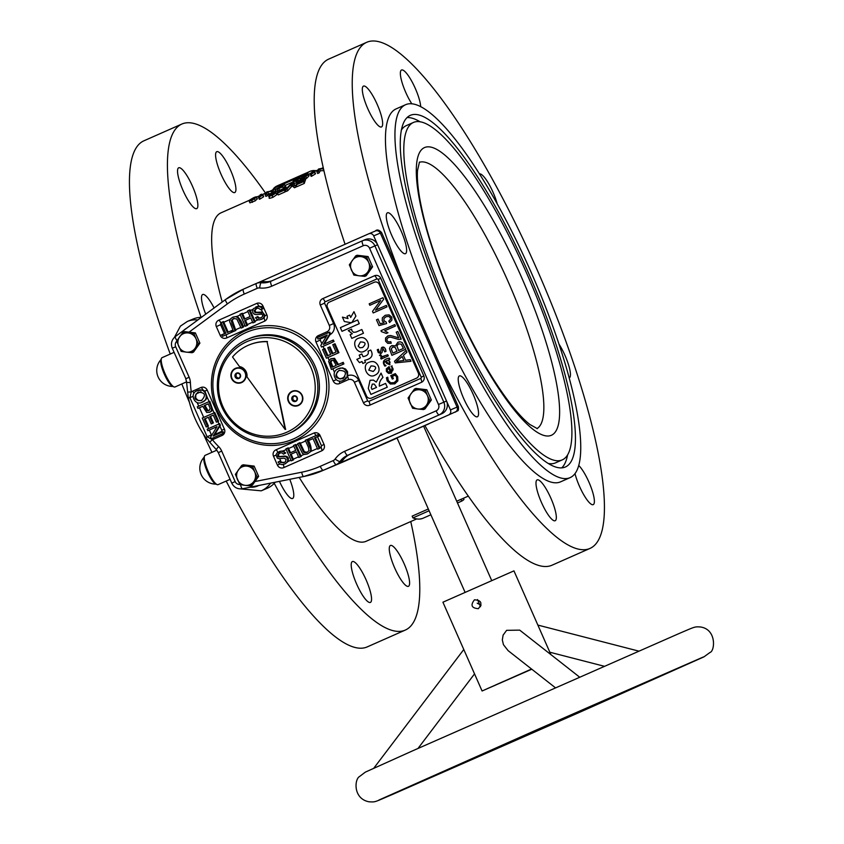 <?xml version="1.0" encoding="UTF-8"?>
<svg xmlns="http://www.w3.org/2000/svg" width="844" height="844" viewBox="0 0 844 844"><rect width="100%" height="100%" fill="white"/><g stroke="black" fill="none" stroke-linecap="round" stroke-linejoin="round"><path stroke-width="1.27" d="M289.756 479.308A22.324 5.17 -113.8 0 1 292.636 498.456A22.324 5.17 -113.8 0 1 292.615 498.456A22.324 5.17 -113.8 0 1 279.438 481.365M477.398 416.767A22.324 5.17 -113.8 0 1 463.641 398.4A22.324 5.17 -113.8 0 1 459.368 375.928A22.324 5.17 -113.8 0 1 473.125 394.253A22.324 5.17 -113.8 0 1 477.419 416.757A22.324 5.17 -113.8 0 1 477.398 416.767M370.389 602.416A22.324 5.17 -113.8 0 1 356.632 584.048A22.324 5.17 -113.8 0 1 352.359 561.576A22.324 5.17 -113.8 0 1 366.117 579.902A22.324 5.17 -113.8 0 1 370.411 602.405A22.324 5.17 -113.8 0 1 370.389 602.416M555.173 520.727A22.324 5.17 -113.8 0 1 541.415 502.359A22.324 5.17 -113.8 0 1 537.143 479.888A22.324 5.17 -113.8 0 1 550.889 498.213A22.324 5.17 -113.8 0 1 555.194 520.716A22.324 5.17 -113.8 0 1 555.173 520.727M408.443 586.316A22.324 5.17 -113.8 0 1 394.686 567.949A22.324 5.17 -113.8 0 1 390.403 545.488A22.324 5.17 -113.8 0 1 404.16 563.803A22.324 5.17 -113.8 0 1 408.454 586.316A22.324 5.17 -113.8 0 1 408.443 586.316M578.836 465.561A22.324 5.17 -113.8 0 1 591.148 487.558A22.324 5.17 -113.8 0 1 593.237 504.628A22.324 5.17 -113.8 0 1 584.016 495.206A22.324 5.17 -113.8 0 1 575.028 473.695M559.108 344.32A22.324 5.17 -113.8 0 1 568.656 365.188A22.324 5.17 -113.8 0 1 569.289 377.901M479.381 173.938A22.324 5.17 -113.8 0 1 488.37 183.148A22.324 5.17 -113.8 0 1 497.295 204.111M234.769 192.548A22.324 5.17 -113.8 0 1 221.012 174.18A22.324 5.17 -113.8 0 1 216.729 151.709A22.324 5.17 -113.8 0 1 230.486 170.034A22.324 5.17 -113.8 0 1 234.78 192.537A22.324 5.17 -113.8 0 1 234.769 192.548M411.851 103.875A22.324 5.17 -113.8 0 1 402.177 82.87A22.324 5.17 -113.8 0 1 401.512 70.02A22.324 5.17 -113.8 0 1 412.663 82.934A22.324 5.17 -113.8 0 1 420.713 106.808M205.725 314.147A22.324 5.17 -113.8 0 1 202.644 294.514A22.324 5.17 -113.8 0 1 214.091 307.976M405.458 253.664A22.324 5.17 -113.8 0 1 391.7 235.297A22.324 5.17 -113.8 0 1 387.428 212.825A22.324 5.17 -113.8 0 1 401.185 231.15A22.324 5.17 -113.8 0 1 405.479 253.654A22.324 5.17 -113.8 0 1 405.458 253.664M196.715 208.637A22.324 5.17 -113.8 0 1 182.958 190.269A22.324 5.17 -113.8 0 1 178.685 167.798A22.324 5.17 -113.8 0 1 192.432 186.123A22.324 5.17 -113.8 0 1 196.736 208.626A22.324 5.17 -113.8 0 1 196.715 208.637M381.499 126.948A22.324 5.17 -113.8 0 1 367.741 108.581A22.324 5.17 -113.8 0 1 363.458 86.109A22.324 5.17 -113.8 0 1 377.215 104.434A22.324 5.17 -113.8 0 1 381.509 126.938A22.324 5.17 -113.8 0 1 381.499 126.948M448.491 307.817A184.393 42.727 66.2 0 0 562.41 459.822A184.393 42.727 66.2 0 0 526.93 273.889A184.393 42.727 66.2 0 0 413.296 122.517A184.393 42.727 66.2 0 0 448.491 307.817M548.547 463.514A184.393 42.727 66.2 0 0 555.5 462.871L562.41 459.822M413.296 122.517L406.386 125.577A184.393 42.727 66.2 0 0 401.227 130.282M446.835 308.514A192.158 44.532 66.2 0 0 565.543 466.922A192.158 44.532 66.2 0 0 528.576 273.161A192.158 44.532 66.2 0 0 410.152 115.417A192.158 44.532 66.2 0 0 446.835 308.514M561.809 467.808A192.158 44.532 66.2 0 0 567.558 455.106M420.238 121.884A192.158 44.532 66.2 0 0 406.977 117.58M444.345 309.569A203.805 47.222 66.2 0 0 570.259 477.567A203.805 47.222 66.2 0 0 531.045 272.074A203.805 47.222 66.2 0 0 405.447 104.772A203.805 47.222 66.2 0 0 444.345 309.569M405.447 104.772L395.941 108.971A203.805 47.222 66.2 0 0 434.85 313.768A203.805 47.222 66.2 0 0 560.754 481.766L570.259 477.567M438.901 362.487A276.589 64.091 66.2 0 0 590.188 548.336A276.589 64.091 66.2 0 0 536.974 269.458A276.589 64.091 66.2 0 0 366.518 42.39A276.589 64.091 66.2 0 0 401.406 277.476M424.986 425.703A276.589 64.091 66.2 0 0 552.198 565.132L590.188 548.336M366.518 42.39L328.527 59.196A276.589 64.091 66.2 0 0 345.069 244.275M274.237 483.338A276.589 64.091 66.2 0 0 405.405 630.025A276.589 64.091 66.2 0 0 410.754 521.55M265.565 193.139A276.589 64.091 66.2 0 0 181.734 124.089A276.589 64.091 66.2 0 0 201.094 317.365M203.246 433.753A276.589 64.091 66.2 0 0 211.95 452.331M226.192 481.059A276.589 64.091 66.2 0 0 367.414 646.821L405.405 630.025M181.734 124.089L143.744 140.885A276.589 64.091 66.2 0 0 170.245 354.047M181.819 383.957A276.589 64.091 66.2 0 0 189.478 402.493M299.198 477.43A179.54 41.599 66.2 0 0 366.169 541.268L416.704 518.923M429.1 510.757L412.927 517.91L412.146 516.138L428.319 508.985M249.676 200.155L220.97 212.846A179.54 41.599 66.2 0 0 222.194 302.004M304.811 177.915L305.591 179.698A179.54 41.599 66.2 0 0 304.294 183.422L303.502 181.639L296.202 184.878A179.54 41.599 -113.8 0 1 296.328 184.403L302.184 181.819A179.54 41.599 -113.8 0 1 302.553 180.616L297.109 183.032A179.54 41.599 -113.8 0 1 297.257 182.599L302.711 180.194A179.54 41.599 -113.8 0 1 303.186 178.96L297.077 181.66A179.54 41.599 -113.8 0 1 297.236 181.27L304.811 177.915A179.54 41.599 66.2 0 0 303.502 181.639M296.202 184.878L296.982 186.651L304.294 183.422M279.195 191.978L278.794 191.082A179.54 41.599 -113.8 0 1 278.942 190.66L283.595 188.602A179.54 41.599 -113.8 0 1 284.228 187.02L285.683 186.376L286.464 188.149A179.54 41.599 66.2 0 0 286.253 188.655M285.62 190.364A179.54 41.599 66.2 0 0 285.156 191.873L284.375 190.1L277.465 193.149A179.54 41.599 -113.8 0 1 277.602 192.685L283.046 190.28A179.54 41.599 -113.8 0 1 283.447 189.024L278.794 191.082M277.465 193.149L278.256 194.932L285.156 191.873M283.985 187.579A179.54 41.599 66.2 0 0 283.394 188.666L279.586 190.343L278.794 188.571L275.366 189.425L282.128 185.828A179.54 41.599 -113.8 0 1 282.888 184.783L284.344 184.14L285.124 185.923A179.54 41.599 66.2 0 0 284.375 186.957M279.586 190.343L276.157 191.208M262.885 194.774L263.666 196.557A179.54 41.599 66.2 0 0 263.465 196.895L260.205 198.91L259.414 197.137L258.559 197.517A179.54 41.599 -113.8 0 1 260.3 194.774L261.629 194.183A179.54 41.599 66.2 0 0 260.247 196.262L262.885 194.774A179.54 41.599 66.2 0 0 262.684 195.122L259.414 197.137M258.559 197.517L259.34 199.29L260.205 198.91M300.432 179.287L300.707 179.899M297.415 182.431L296.539 182.853C293.659 183.686 292.826 183.686 294.06 182.832M314.696 171.87L315.477 173.653A179.54 41.599 66.2 0 0 315.276 173.991L312.006 176.006L311.225 174.233L310.37 174.613A179.54 41.599 -113.8 0 1 312.111 171.87L313.44 171.279A179.54 41.599 66.2 0 0 312.058 173.358L314.696 171.87A179.54 41.599 66.2 0 0 314.495 172.218L311.225 174.233M310.37 174.613L311.151 176.385L312.006 176.006M308.556 174.508A179.54 41.599 -113.8 0 1 310.771 173.147L311.373 172.883M284.956 185.522L293.227 181.871M300.548 178.633L304.99 176.66A186.165 77.237 -113.9 0 1 305.95 175.668L301.508 177.135L305.591 174.729L308.292 174.001L302.817 176.681M323.853 170.667L320.393 170.752A179.54 41.599 66.2 0 0 319.127 172.862L318.336 171.089L316.88 171.733A179.54 41.599 -113.8 0 1 318.621 168.99L323.273 168.093M316.88 171.733L317.661 173.505L319.127 172.862M302.943 176.734L307.786 174.602L308.577 176.385A186.408 77.912 66.1 0 0 306.657 178.348L305.876 176.565L300.96 178.738A179.54 41.599 -113.8 0 1 301.16 178.348M305.275 178.96L306.657 178.348M309.009 175.647L308.44 176.069M257.177 199.089L256.397 197.317L251.723 200.534L249.149 201.094L253.168 199.553L254.972 198.055L249.729 199.996L253.633 197.696C256.186 196.62 257.103 196.494 256.397 197.317L257.336 198.635L255.342 200.798L249.929 202.866L249.202 201.22M249.149 201.094L249.929 202.866M269.996 193.571L268.582 193.656A179.54 41.599 66.2 0 0 267.316 195.766L266.535 193.993L265.069 194.637A179.54 41.599 -113.8 0 1 266.81 191.894L271.99 190.997A179.54 41.599 -113.8 0 1 273.319 189.014L274.785 188.37A179.54 41.599 66.2 0 0 273.045 191.113L267.801 191.873A179.54 41.599 66.2 0 0 266.535 193.993M265.069 194.637L265.849 196.409L267.316 195.766M274.785 188.37L275.566 190.143A179.54 41.599 66.2 0 0 274.796 191.208M276.431 193.571L277.486 193.107M275.798 192.559L275.492 191.862L273.023 192.253L270.407 193.909L276.041 192.696L276.832 194.647L272.918 197.338C269.742 198.424 268.571 198.593 269.426 197.855L268.635 196.082L270.122 195.544M295.263 185.29L296.044 187.062L294.461 187.769L292.203 185.954L287.688 190.765L286.897 188.982L285.314 189.689L290.8 184.108L292.383 183.412L295.263 185.29L293.68 185.986L291.423 184.171L286.897 188.982M285.314 189.689L286.105 191.461L287.688 190.765M297.447 182.515L297.077 181.66M297.489 183.897L297.109 183.032M292.541 186.26L291.76 184.488M294.461 187.769L293.68 185.986M292.203 185.954L291.423 184.171M291.412 186.767L290.631 184.994M285.683 186.376A179.54 41.599 66.2 0 0 284.375 190.1M270.185 195.618L274.574 193.55L268.941 194.584L273.129 191.894L275.471 191.725M276.832 194.647L276.051 192.875L272.127 195.565L268.635 196.082M270.481 194.067L271.335 193.909M277.739 192.748L276.959 190.976L277.602 192.685M269.721 196.536L268.941 194.584M272.918 197.338L272.127 195.565M273.424 193.17L273.023 192.253M270.84 195.618L270.418 194.669M284.344 184.14A179.54 41.599 66.2 0 0 282.603 186.883L278.794 188.571M276.125 191.388L275.366 189.425M281.326 187.178A179.54 41.599 -113.8 0 1 281.928 186.144L276.832 188.771L281.326 187.178M276.916 188.95L277.676 188.771M278.066 190.997L277.275 189.214M283.394 188.666L282.603 186.883M279.712 187.895L279.427 187.241M273.34 191.799L273.045 191.113M268.582 193.656L267.801 191.873M271.81 192.516L271.494 191.799M262.083 195.207L261.629 194.183M263.465 196.895L262.684 195.122M249.929 200.724L249.729 199.996M255.31 197.538L251.069 199.406L255.331 197.422M252.504 202.317L251.723 200.534M255.342 200.798L254.561 199.015M253.801 198.562L253.527 197.929M299.652 177.504L299.915 178.126L295.759 181.07C293.311 181.987 292.488 181.977 293.279 181.059L299.652 177.504L300.643 179.761M293.902 183.401L293.279 181.059M298.586 178.706L297.299 178.58L294.609 180.468C293.796 181.165 294.25 181.249 295.959 180.711L298.797 178.19M294.873 181.091L294.609 180.468L294.419 181.027M296.539 182.853L295.759 181.07M297.774 179.645L297.299 178.58M309.073 175.689L308.292 173.917L309.073 175.784M301.783 178.073L301.508 177.135M307.786 174.602A186.408 77.912 66.1 0 0 305.876 176.565M301.287 179.477L300.96 178.738M305.655 175.657L305.37 175.014M313.884 172.303L313.44 171.279M315.276 173.991L314.495 172.218M323.6 169.57L323.305 168.895L319.612 168.969A179.54 41.599 66.2 0 0 318.336 171.089M320.393 170.752L319.612 168.969M314.633 170.931L315.456 170.572A179.54 41.599 -113.8 0 1 316.352 170.678M279.427 184.889A179.54 41.599 66.2 0 0 279.111 185.026L277.18 185.88A179.54 41.599 66.2 0 0 273.772 188.349L306.583 173.843A179.54 41.599 -113.8 0 1 309.991 171.374A179.54 41.599 -113.8 0 1 314.453 170.509L314.823 171.353M301.899 175.689L301.762 175.394A179.54 41.599 -113.8 0 1 303.924 174.054L295.97 177.957A179.54 41.599 -113.8 0 1 298.132 176.618L290.188 180.51A179.54 41.599 -113.8 0 1 292.425 179.139L294.356 178.284A179.54 41.599 66.2 0 0 293.374 178.78A214.998 130.472 -114 0 1 296.233 177.451L300.147 175.721A179.54 41.599 66.2 0 0 299.166 176.227A214.998 130.472 -114 0 1 302.025 174.887L305.939 173.168A179.54 41.599 66.2 0 0 304.104 174.223L306.224 173.284A179.54 41.599 -113.8 0 1 308.06 172.229L309.991 171.374M301.762 175.394L305.813 173.6A179.54 41.599 -113.8 0 0 305.032 174.307L276.083 187.104A179.54 41.599 66.2 0 1 278.351 185.406L282.012 183.781A208.257 120.048 66.1 0 1 284.08 182.821A208.257 120.048 66.1 0 1 285.958 182.03M285.873 182.072A179.54 41.599 -113.8 0 1 286.633 181.692L289.872 180.268A208.257 120.048 66.1 0 0 287.804 181.217L285.873 182.072L286.137 182.663M291.75 179.466A208.257 120.048 66.1 0 0 289.872 180.268M307.026 172.756A179.54 41.599 66.2 0 0 305.939 173.168M279.111 185.026A179.54 41.599 66.2 0 0 278.794 185.174L284.08 182.821M282.276 184.372L282.012 183.781M278.604 185.986L278.351 185.406M288.068 181.808L287.804 181.217M412.927 517.91A179.54 41.599 66.2 0 0 422.928 518.29L430.873 514.777M420.112 519.018L422.38 518.501M457.49 502.982L461.731 501.104A179.54 41.599 -113.8 0 0 463.968 499.479L463.43 498.266M460.961 499.363L461.731 501.104M222.679 321.902L227.342 332.494L231.193 330.795L231.826 332.23L232.638 331.882L222.594 336.313L221.961 334.878L225.812 333.18L221.139 322.587L223.491 321.564A3.882 0.897 66.2 0 1 223.808 322.239L228.165 332.135M231.826 332.23L222.594 336.313M232.638 331.882A3.882 0.897 66.2 0 0 232.353 331.186L232.026 330.447L231.193 330.795M241.173 328.094L236.805 318.958L233.577 318.547L231.372 320.467L231.994 323.853L235.065 330.795L233.524 331.481L229.589 321.48L230.254 319.106L232.701 317.228L235.634 316.627L237.871 317.65L242.713 327.419L241.173 328.094L242.713 327.419M232.849 317.165L237.058 316.373C240.002 318.81 242.059 322.144 243.23 326.375A3.882 0.897 -113.8 0 1 243.526 327.071M233.524 331.481L235.877 330.458A3.882 0.897 -113.8 0 0 235.582 329.761L232.195 320.119L233.967 318.399M235.065 330.795L235.877 330.458M247.661 325.246L245.309 326.269L240.002 314.242L241.542 313.567L244.043 319.222L250.098 316.542L247.608 310.887L249.149 310.202L254.445 322.229L252.905 322.904L250.731 317.966L245.498 320.298L247.366 324.55A3.882 0.897 66.2 0 1 247.661 325.246L245.309 326.269M254.445 322.229L252.905 322.904M255.257 321.88A3.882 0.897 66.2 0 0 254.972 321.184L250.278 310.529A3.882 0.897 66.2 0 0 249.961 309.853L249.149 310.202M256.808 308.303L254.993 310.307L255.859 312.322L262.484 312.048L265.164 315.624L264.014 317.871L262.062 319.106M256.671 303.439A4.853 4.716 -112.9 0 1 262.948 305.971L266.873 314.854A4.853 4.716 -112.9 0 1 264.51 321.205L226.519 338.001A4.853 4.716 -112.9 0 1 226.445 338.022A4.853 4.716 -112.9 0 1 220.242 335.469L216.328 326.586A4.853 4.716 -112.9 0 1 218.68 320.235L256.671 303.439A3.882 0.897 -113.8 0 1 258.823 306.098L261.355 306.688L263.022 308.704L260.912 309.78L263.022 308.704M256.376 306.773L258.823 306.098M260.912 309.78L258.201 308.081L256.26 308.514L254.16 310.655L255.025 312.67L263.012 312.913L264.341 316.162L263.412 318.009L261.461 319.359L258.992 319.939L256.914 319.338L255.5 317.703L257.758 316.584L259.308 317.935L261.134 317.798M256.924 316.933L258.475 318.283L260.722 317.988L262.558 316.542L262.632 314.981L261.714 314.126L256.112 314.664L254.076 314.105L252.841 312.607L252.578 310.571L253.527 308.587L258.412 306.435L260.722 307.121L262.315 309.009M244.865 318.863L242.671 313.894A3.882 0.897 66.2 0 0 242.355 313.219L241.542 313.567M309.178 440.283L308.545 438.848L318.42 434.502L319.116 435.905L315.392 437.551L319.76 447.468A3.882 0.897 66.2 0 1 320.045 448.153L317.692 449.177L313.018 438.585L309.178 440.283L313.029 438.595M317.777 434.765L318.41 436.2L314.559 437.899L319.232 448.491L320.045 448.153M319.232 448.491L317.692 449.177M299.198 442.984L303.566 452.12L305.043 452.827L306.91 452.479L308.999 450.612L308.377 447.225L305.306 440.283L306.847 439.597L310.782 449.599L310.117 451.973L307.522 453.914L304.737 454.452L302.5 453.428L297.658 443.659L300.01 442.636A3.882 0.897 -113.8 0 1 300.327 443.322L304.389 451.772L307.227 452.331M306.847 439.597L307.659 439.26A3.882 0.897 -113.8 0 1 307.986 439.935C310.349 443.67 311.404 447.447 311.151 451.266L307.522 453.914M300.369 456.836L301.181 456.488A3.882 0.897 66.2 0 0 300.897 455.802L296.191 445.147A3.882 0.897 66.2 0 0 295.875 444.471L295.062 444.809L300.369 456.836L298.829 457.511L296.328 451.856L291.096 454.188L293.29 459.168A3.882 0.897 66.2 0 1 293.575 459.853L291.222 460.877L285.926 448.85L287.466 448.175L289.64 453.112L295.706 450.432L293.522 445.495L295.062 444.809M290.463 452.753L288.595 448.512A3.882 0.897 66.2 0 0 288.279 447.826L287.466 448.175M279.754 451.361L283.183 450.896L285.694 453.028L283.447 454.146L281.896 452.795L279.649 453.091L277.813 454.536L277.739 456.098L278.647 456.952L284.259 456.414L286.295 456.973L287.53 458.471L287.793 460.507L286.844 462.501L284.818 463.957L281.959 464.643L279.649 463.957L278.056 462.069L280.282 460.951L281.421 462.217L284.396 462.428M277.876 452.289A3.882 0.897 66.2 0 0 275.861 449.884L313.852 433.088A4.853 4.716 -112.9 0 1 320.129 435.609L324.043 444.493A4.853 4.716 -112.9 0 1 321.691 450.844L283.7 467.639A3.882 0.897 66.2 0 0 283.267 464.495M280.071 452.933L278.636 454.188L278.562 455.739L279.48 456.604L285.082 456.055L287.129 456.625L288.363 458.123L288.184 461.425L285.304 463.757M279.448 461.299L280.588 462.565L283.964 462.628L285.536 461.615L286.084 459.252L283.995 458.155L279.09 458.735L277.359 458.165L276.03 454.916L276.959 453.07L281.379 451.139L283.457 451.74L284.871 453.376L285.694 453.028M301.181 456.488L298.829 457.511M218.86 424.026L219.577 425.65L213.173 436.042L222.362 431.98L223.038 433.499L223.586 433.267L211.348 438.669L210.631 437.044L217.013 426.642L207.835 430.704L207.16 429.195L219.672 423.677L220.379 425.302L213.996 435.673M223.038 433.499L211.348 438.669M222.362 431.98L223.122 431.653L223.586 433.267M222.12 433.911A3.882 0.897 -113.8 0 1 222.046 435.472A4.853 4.716 -112.9 0 0 224.398 429.121L207.17 390.055A4.853 4.716 -112.9 0 0 200.893 387.523A3.882 0.897 -113.8 0 1 202.94 389.97L204.892 391.078L207.096 397.007L205.873 399.761L202.085 402.261C194.711 406.291 189.098 393.42 197.021 390.772L197.19 390.698C205.176 386.447 210.177 399.761 202.085 402.261M219.577 425.65L220.379 425.302M206.2 427.001L202.254 418.065L213.943 412.895L217.773 421.557L216.38 422.179L213.258 415.09L209.692 416.672L212.614 423.298L211.222 423.91L208.299 417.284L204.343 419.035L207.582 426.389L206.2 427.001L207.582 426.389M204.343 419.035L205.166 418.687L208.415 426.041M208.31 417.295L205.166 418.687M211.222 423.91L212.614 423.298M209.692 416.672L210.515 416.324L213.437 422.949M213.258 415.111L210.515 416.324M216.38 422.179L217.773 421.557M213.943 412.895L214.756 412.547L218.585 421.219M197.992 408.39L197.296 406.808L208.985 401.638L211.675 408.053L211.084 411.25L209.65 412.315L206.696 412.452L202.739 406.291L197.992 408.39L202.75 406.302M204.132 405.679L207.033 410.743L208.879 410.712L210.209 408.464L208.289 403.833L204.132 405.679L204.955 405.32L207.856 410.395L209.228 410.522M208.299 403.854L204.955 405.32M202.94 389.97L197.19 390.698M329.023 332.409L329.74 334.034L323.357 344.436L332.536 340.375L333.201 341.883L321.511 347.053L320.794 345.439L327.198 335.036L318.009 339.098L317.333 337.579L329.698 332.125L330.563 333.686L324.202 344.067M321.859 343.719L320.245 340.079A0.971 0.939 67.1 0 1 320.72 338.813A3.882 0.897 66.2 0 0 320.372 338.075L318.009 339.098M319.528 336.619A3.882 0.897 66.2 0 0 318.325 335.606A4.853 4.716 -112.9 0 0 315.972 341.957L333.201 381.024A4.853 4.716 -112.9 0 0 339.478 383.556L339.404 383.587M320.372 338.075L327.177 335.057M321.511 347.053L333.201 341.883M332.536 340.375L333.369 340.026L334.034 341.535M334.171 344.078L338.117 353.014L326.417 358.183L322.598 349.522L323.99 348.899L327.113 355.989L330.679 354.406L327.757 347.781L329.149 347.169L332.072 353.794L336.028 352.043L332.789 344.69L334.171 344.078L335.005 343.73L338.94 352.665L326.417 358.183M329.149 347.169L329.972 346.821L332.895 353.436M323.99 348.899L324.824 348.551L327.936 355.619M338.117 353.014L338.94 352.665M342.379 362.688L343.075 364.27L331.386 369.44L328.58 361.295L330.721 358.763L333.675 358.626L337.632 364.787L343.213 362.34L343.909 363.922L331.386 369.44M336.239 365.399L333.338 360.335L331.544 360.346L330.405 361.306L330.162 362.614L332.082 367.245L336.239 365.399M331.966 360.198L330.985 362.266L332.905 366.876M338.286 368.817L342.485 367.868L345.534 369.007L347.538 371.613L347.665 376.529L343.181 380.38C335.195 384.632 330.194 371.318 338.286 368.817C345.66 364.798 351.273 377.658 343.35 380.306L343.181 380.38M329.951 334.699A8.735 8.493 67.1 0 0 333.602 323.568L324.592 303.144A0.971 0.939 67.1 0 1 325.067 301.867A3.882 0.897 66.2 0 0 322.672 298.671L374.483 275.766A4.853 4.716 -112.9 0 1 380.76 278.298L423.836 375.97A4.853 4.716 -112.9 0 1 421.472 382.321L369.598 405.257A4.853 4.716 -112.9 0 1 363.395 402.693L354.385 382.269A4.853 4.716 -112.9 0 0 348.182 379.716A4.853 4.716 -112.9 0 0 348.108 379.737L339.478 383.556A3.882 0.897 -113.8 0 0 339.267 381.013M330.795 358.732L334.509 358.278L338.455 364.429M188.328 397.197A4.853 0.855 -12.8 0 0 188.244 397.418A4.853 0.855 -12.8 0 0 189.9 397.693L193.076 396.3M187.621 392.101L191.272 391.933L189.9 397.693L207.139 436.759L212.308 439.618A4.853 4.716 -112.9 0 0 213.405 439.291L213.342 439.323M206.453 438.279A4.853 0.897 -34.8 0 1 206.231 438.184A4.853 0.897 -34.8 0 1 207.139 436.759L211.411 434.882L209.291 430.071M209.734 442.245L212.308 439.618A94.138 91.574 -112.9 0 0 218.596 446.55L216.212 449.546L206.231 438.184C197.433 425.84 191.44 412.252 188.244 397.418L186.587 382.385L190.396 382.606A94.138 91.574 -112.9 0 0 191.272 391.933A4.853 4.716 -112.9 0 1 192.263 391.342L200.893 387.523M441.813 413.729L350.292 454.188A19.412 18.884 -112.9 0 0 342.717 460.36L340.026 461.499A4.853 0.971 35.5 0 1 335.131 459.041A4.853 4.716 -112.9 0 1 333.243 460.592A4.853 1.129 66.2 0 0 336.239 464.59A9.706 9.442 -112.9 0 0 340.026 461.499A19.412 18.884 -112.9 0 1 347.591 455.327L441.813 413.729A9.706 9.442 -112.9 0 0 446.529 401.027L377.606 244.749A9.706 9.442 -112.9 0 0 365.051 239.685M263.866 281.59L261.176 282.729A9.706 9.442 -112.9 0 0 256.481 283.384L259.171 282.255A9.706 9.442 -112.9 0 1 263.866 281.59A19.412 18.884 -112.9 0 0 272.306 280.641M324.539 469.802A98.991 96.3 -112.9 0 0 324.56 469.791A98.991 96.3 -112.9 0 0 325.953 469.19L338.929 463.451A9.706 9.442 -112.9 0 0 342.717 460.36M222.046 435.472L213.405 439.291A3.882 0.897 -113.8 0 0 213.479 437.73M275.861 449.884A4.853 4.716 -112.9 0 0 273.498 456.224L277.423 465.107A4.853 4.716 -112.9 0 0 283.7 467.639L283.626 467.671M318.325 335.606L326.966 331.787A4.853 4.716 -112.9 0 0 329.318 325.446L320.309 305.022A4.853 4.716 -112.9 0 1 322.672 298.671M369.598 405.257A4.853 4.716 -112.9 0 0 369.672 405.226A3.882 0.897 66.2 0 0 368.933 401.322A0.971 0.939 67.1 0 1 367.678 400.816L358.668 380.391L354.385 382.269M250.731 317.966L244.665 320.646L246.849 325.584M244.665 320.646L245.498 320.298M318.41 436.2L319.116 435.905M314.559 437.899L315.392 437.551M296.328 451.856L290.273 454.536L292.762 460.202L291.222 460.877M290.273 454.536L291.096 454.188M292.762 460.202L293.575 459.853M284.871 453.376L283.447 454.146M217.013 426.642L207.835 430.704M208.985 401.638L209.797 401.29L212.604 409.498L211.918 410.901L209.576 412.347M198.519 392.07L195.724 394.707L195.808 398.178L198.34 400.594L201.769 400.446M197.707 392.407C193.097 397.841 194.32 400.583 201.357 400.636C206.39 395.108 205.229 392.344 197.876 392.333L198.055 392.26M329.74 334.034L330.563 333.686M343.075 364.27L343.909 363.922M339.425 370.284L337.431 371.75L336.429 373.934L336.788 376.34L339.204 378.756L343.476 378.323M342.664 378.671C347.274 373.238 346.051 370.495 339.014 370.453C333.981 375.97 335.142 378.734 342.495 378.745L342.664 378.671M293.269 438.996A58.225 56.643 67.1 0 1 292.457 439.344A58.225 56.643 67.1 0 1 217.604 407.779A58.225 56.643 67.1 0 1 247.092 332.082A58.225 56.643 67.1 0 1 321.764 363.226A58.225 56.643 67.1 0 1 293.269 438.996M481.122 605.201L477.208 603.207M405.943 433.869L428.942 423.804L405.943 433.869M396.986 437.952L423.614 426.157L396.975 437.909L465.065 592.288M186.556 381.857L174.982 386.974A16.015 3.714 -113.8 0 1 173.991 386.911A16.015 3.714 -113.8 0 1 165.118 373.829A16.015 3.714 -113.8 0 1 161.415 358.457A16.015 3.714 -113.8 0 1 162.037 357.677L174.086 352.349M161.415 358.457L160.898 359.924A14.844 3.439 66.2 0 0 164.327 374.177A14.844 3.439 66.2 0 0 172.556 386.309L173.991 386.911M423.498 409.572L429.87 400.626L427.423 395.583A9.706 9.442 67.1 0 1 417.864 408.992L412.6 408.264L408.074 398.009L414.446 389.063L415.923 388.44L426.821 389.749L431.337 400.003L424.965 408.95L423.498 409.572L417.864 408.992A9.706 9.442 -112.9 0 1 410.152 403.21A9.706 9.442 67.1 0 1 419.711 389.801A9.706 9.442 67.1 0 1 427.423 395.583L425.344 390.371L426.821 389.749M414.446 389.063L425.344 390.371M429.87 400.626L431.337 400.003M254.941 481.544L301.667 472.218A94.138 91.574 -112.9 0 0 320.266 466.331A4.853 1.129 66.2 0 0 323.252 470.33L344.426 461.373A98.991 96.3 -112.9 0 1 343.033 461.974L324.56 469.791A98.991 96.3 -112.9 0 0 325.953 469.19L448.565 414.984A3.882 3.777 -112.9 0 0 450.453 409.91L373.692 235.866L380.317 233.06L457.079 407.103L458.355 406.586L381.593 232.543L380.317 233.06A3.882 3.777 67.1 0 0 375.348 231.013C376.941 229.273 379.019 229.79 381.593 232.543M344.426 461.373L393.62 439.629A3.882 3.777 -112.9 0 0 394.106 439.365M448.565 414.984L457.543 410.901C458.408 410.828 458.682 409.393 458.355 406.586M259.108 282.276L368.67 233.841A3.882 3.777 67.1 0 1 373.692 235.866M270.555 483.148A22.324 21.712 67.1 0 1 261.218 490.828L267.02 488.381A22.324 21.712 -112.9 0 0 275.218 482.209M201.357 317.365A22.324 21.712 -112.9 0 0 193.076 319.043L187.284 321.49A22.324 21.712 67.1 0 1 197.855 319.95M386.035 316.722L383.957 318.483L383.936 320.625L386.193 322.144L386.573 323.579L378.998 325.573L376.456 319.813L378.07 319.095L380.116 323.737L384.094 322.714L382.258 320.899L382.343 317.829L385.244 315.266L389.073 314.865L391.785 317.112L391.89 320.108L389.59 322.535L388.81 321.1L390.392 319.454L390.403 317.755L388.725 316.405L385.93 316.764L383.957 318.483L383.925 320.625L386.183 322.144L386.573 323.579M385.254 315.266L389.063 314.865L391.785 317.122L391.89 320.108L389.59 322.535M394.792 324.592L395.425 326.027L384.653 330.785L387.966 332.726L386.341 333.443L381.393 331.629L380.982 330.7L394.792 324.592L395.435 326.016L384.664 330.785L387.955 332.726L386.341 333.443M398.716 337.885L396.205 332.188L397.83 331.47L401.216 339.14L398.737 339.499L390.666 337.136L388.472 337.368L386.995 338.782L387.016 340.628L388.451 341.947L390.783 341.683L391.247 343.213L387.765 343.381L385.602 341.198L385.581 337.99L387.902 335.87L390.666 335.511L398.716 337.885L390.666 335.511L387.902 335.87M391.247 343.213L390.783 341.683M391.88 345.555L395.446 345.913L397.904 342.21L400.246 341.809L402.24 342.601L405.669 349.247L391.901 355.335L389.464 348.72L390.15 346.905L391.88 345.555L395.446 345.903M397.914 342.21L400.246 341.809L402.229 342.611L405.669 349.247L391.901 355.335M378.407 349.258L379.051 351.927L380.37 352.37L381.509 347.665L383.218 347.021L384.948 348.129L386.003 351.336L384.769 351.885L382.838 348.34L382.047 352.476L380.961 353.552L378.281 352.613L377.247 349.775L378.418 349.258L379.061 351.916L380.349 352.37M382.859 348.329L382.047 352.465L380.961 353.552M384.769 351.885L386.003 351.336L385.56 349.173L384.157 347.369L382.226 347.169M379.441 355.229L380.633 354.712L382.047 356.653L387.797 354.723L388.314 355.894L381.161 359.059L380.644 357.888L382.121 357.234L379.441 355.229M389.295 358.109L389.822 359.291L388.704 359.787L389.917 364.798L386.552 363.374L385.286 361.295C383.408 362.73 383.661 364.175 386.067 365.631L384.885 366.159C381.91 361.981 383.387 359.291 389.295 358.109L389.822 359.291L388.704 359.787L389.907 364.798M386.204 360.894L386.963 360.557L386.204 360.894L388.156 363.627L390.033 362.836C389.728 360.515 388.451 359.861 386.204 360.894L388.166 363.627L389.306 363.616M385.286 361.295C383.408 362.73 383.672 364.165 386.067 365.631L384.885 366.159M416.461 378.186A3.882 3.777 -112.9 0 0 418.35 373.111L379.188 284.312A3.882 3.777 -112.9 0 0 374.166 282.286L329.266 302.141A3.882 3.777 -112.9 0 0 327.377 307.216L366.539 396.015A3.882 3.777 -112.9 0 0 371.56 398.041L416.503 378.175A3.882 3.777 -112.9 0 0 418.392 373.09L379.22 284.291A3.882 3.777 -112.9 0 0 374.24 282.255L374.219 282.265M406.196 350.429L406.966 352.191L403.39 355.366L405.553 360.261L410.268 359.671L410.986 361.285L395.235 362.909L394.517 361.264L406.196 350.429L406.966 352.191L403.4 355.366L405.553 360.261L410.268 359.671L410.986 361.285M370.115 380.296L373.364 380.085L376.287 382.079L381.045 373.101L382.965 377.447C380.243 380.064 379.04 382.976 379.346 386.162L385.592 383.408L387.269 387.196L370.927 394.412L368.279 388.419L370.031 380.338L373.375 380.085L376.245 382.1M369.271 362.203L369.271 362.203C373.196 360.631 376.192 361.918 378.281 366.043C379.969 370.316 378.84 373.375 374.894 375.221L374.894 375.221C367.14 379.557 360.894 364.481 369.271 362.203L369.271 362.203C373.196 360.631 376.202 361.907 378.281 366.043C379.969 370.316 378.84 373.375 374.894 375.221L374.894 375.221M370.716 350.028C373.744 355.356 371.729 358.784 364.65 360.335L365.515 362.287L362.857 363.458L361.992 361.517L359.481 362.625L356.822 359.396L360.367 357.824L359.185 355.134L361.833 353.952L363.026 356.653C367.33 355.883 369.007 354.069 368.047 351.209L370.716 350.028C373.744 355.356 371.729 358.795 364.65 360.335L365.505 362.287L362.857 363.458M358.689 338.212L358.679 338.212C362.646 336.651 365.642 337.938 367.699 342.052C369.387 346.325 368.258 349.384 364.313 351.231L364.313 351.231C356.812 355.662 350.186 340.586 358.679 338.212L358.689 338.212C362.646 336.651 365.652 337.938 367.699 342.052C369.387 346.325 368.258 349.384 364.313 351.231L364.313 351.231M351.6 329.128L351.937 330.837L353.625 332.346L356.157 332.04L361.833 329.529L363.469 333.232L351.8 338.391L350.165 334.688L352.328 333.728L348.277 330.595L351.6 329.128L351.927 330.837L353.615 332.346L356.157 332.04M395.319 373.618L397.693 376.688L397.883 380.866L394.823 383.851L390.329 384.031L387.143 380.855L386.436 377.785L387.734 377.215L388.272 380.517L390.688 382.838L394.18 382.617L396.712 380.275L396.574 377.004L395.182 375.116L392.376 376.361L393.367 378.618L392.302 379.083L390.772 375.622L395.319 373.618L397.693 376.688L397.883 380.866L394.707 383.904M392.112 365.906L391.595 373.185L388.535 373.386L386.415 371.423L386.341 368.786L389.116 366.612L391.416 371.814C393.768 370.157 393.642 368.353 391.036 366.38L392.112 365.906L391.595 373.185M380.633 354.712L382.047 356.653L384.062 356.368M387.797 354.723L388.324 355.894L381.161 359.059M397.83 331.47L401.069 339.204M388.472 337.368L386.995 338.771L387.016 340.628L388.451 341.947L390.698 341.714M382.944 297.732L383.64 299.303L375.496 310.17L386.32 305.391L386.985 306.857L373.206 312.945L372.51 311.383L380.665 300.485L369.83 305.285L369.176 303.819L382.944 297.732L383.64 299.303L375.506 310.17M353.952 311.668L355.904 316.11L353.952 311.668L350.693 317.439L349.68 315.128L347.021 316.31L348.013 318.557L342.421 317.122L348.013 318.557M351.811 322.492L355.915 316.11L351.832 322.545L357.624 319.981L359.259 323.685L341.989 331.323L340.354 327.62L351.347 322.756L344.363 321.522L342.421 317.122M392.755 346.979L391.247 348.92L392.85 353.077L397.007 351.231L395.161 347.39L392.682 347L391.236 348.92L392.85 353.077M402.124 356.495L396.342 361.475L403.875 360.472L402.124 356.495L396.342 361.485L403.875 360.472M381.045 373.101L382.965 377.447C380.243 380.064 379.03 382.976 379.336 386.172M372.288 384.094L371.265 387.702L372.014 389.411L376.561 387.396L374.293 384.104L372.278 384.094L371.254 387.702L372.014 389.411M370.991 365.948L368.754 370.136L373.227 371.466C377.068 367.784 376.318 365.937 370.991 365.948L368.765 370.136L373.227 371.466M385.592 383.408L387.259 387.196L370.927 394.412M360.409 341.957L358.172 346.146L359.955 347.802L362.646 347.475C366.486 343.793 365.737 341.947 360.409 341.957L358.183 346.146L359.955 347.802L362.646 347.475M388.683 368.248C386.394 370.516 386.974 371.845 390.434 372.225L388.673 368.258C386.383 370.516 386.974 371.845 390.434 372.225M389.116 366.612L391.405 371.814M398.579 343.814L396.933 345.987L398.642 350.513L403.369 348.424L401.301 344.204L398.505 343.846L396.933 345.987L398.632 350.513M386.32 305.391L386.974 306.868L373.206 312.945M380.665 300.485L369.83 305.285M350.693 317.439L349.669 315.139M378.07 319.095L380.116 323.737L384.094 322.714M395.182 375.116L392.365 376.361L393.367 378.618L392.302 379.083M387.734 377.215L388.272 380.517L390.688 382.849L394.074 382.67M357.624 319.981L359.249 323.685L341.989 331.323M361.833 329.529L363.469 333.232L351.8 338.391M361.833 353.952L363.026 356.653M361.992 361.517L359.481 362.625M371.603 398.02L371.508 398.062A3.882 3.777 -112.9 0 0 371.603 398.02L416.503 378.175M287.625 434.016L289.186 433.352A51.431 50.039 -112.9 0 0 315.234 366.486A51.431 50.039 -112.9 0 0 249.117 338.602L247.556 339.267A51.431 50.039 -112.9 0 0 221.824 406.871A51.431 50.039 -112.9 0 0 287.625 434.016A51.431 50.039 -112.9 0 0 313.356 366.401A51.431 50.039 -112.9 0 0 247.556 339.267M240.107 366.676L241.352 368.395A7.765 7.554 67.1 0 0 231.52 378.428A7.765 7.554 67.1 0 0 246.015 374.81L247.049 375.875M241.352 368.395L240.445 366.771M235.55 368.29A7.765 7.554 -112.9 0 0 231.72 378.344A7.765 7.554 -112.9 0 0 241.595 382.596M292.351 391.205A7.765 7.554 -112.9 0 0 292.341 391.205A7.765 7.554 -112.9 0 0 288.521 401.248A7.765 7.554 -112.9 0 0 298.396 405.5M292.14 391.289A7.765 7.554 67.1 0 1 302.226 395.456A7.765 7.554 67.1 0 1 298.291 405.542A7.765 7.554 67.1 0 1 288.342 401.396A7.765 7.554 67.1 0 1 292.14 391.289M246.015 374.81L247.039 376.234M267.485 341.535A45.618 44.373 -112.9 0 0 249.107 344.932A45.618 44.373 -112.9 0 0 249.096 344.932L248.685 345.101A45.618 44.373 67.1 0 1 267.073 341.714L285.546 429.279M310.908 367.478A49.49 48.15 -112.9 0 0 227.553 357.455A49.49 48.15 -112.9 0 0 262.146 435.894A49.49 48.15 -112.9 0 0 310.908 367.478M267.073 341.714L285.135 429.459L285.747 429.195M285.135 429.459L246.986 376.899A9.221 8.967 -112.9 0 0 239.464 366.539L232.533 356.98A45.618 44.373 67.1 0 1 248.685 345.101M235.539 374.114L235.276 376.888L237.502 378.555L239.991 377.458L240.255 374.683L238.029 373.016L235.539 374.114L236.267 373.808L236.003 376.582L235.276 376.888M245.077 372.573A7.374 7.174 67.1 0 1 241.384 382.258A7.374 7.174 67.1 0 1 231.9 378.26A7.374 7.174 67.1 0 1 235.645 368.68A7.374 7.174 67.1 0 1 245.077 372.573M235.719 368.638A7.374 7.174 67.1 0 1 245.245 372.499A7.374 7.174 67.1 0 1 241.468 382.226M238.05 373.027L236.267 373.808M236.003 376.582L238.208 378.239M292.341 397.028L292.077 399.792L294.303 401.47L296.793 400.362L297.056 397.587L294.83 395.92L292.341 397.028L293.068 396.722L292.794 399.486L292.077 399.792M301.878 395.477A7.374 7.174 67.1 0 1 298.185 405.173A7.374 7.174 67.1 0 1 288.701 401.174A7.374 7.174 67.1 0 1 292.435 391.584A7.374 7.174 67.1 0 1 301.878 395.477M292.52 391.553A7.374 7.174 67.1 0 1 302.036 395.403A7.374 7.174 67.1 0 1 298.27 405.141M294.841 395.931L293.068 396.722M292.794 399.486L295.01 401.153M230.095 479.329L218.068 484.646A16.015 3.714 -113.8 0 1 217.066 484.583A16.015 3.714 -113.8 0 1 208.194 471.501A16.015 3.714 -113.8 0 1 204.491 456.14A16.015 3.714 -113.8 0 1 205.113 455.359L216.802 450.19M204.491 456.14L203.974 457.606A14.844 3.439 66.2 0 0 207.413 471.849A14.844 3.439 66.2 0 0 215.642 483.981L217.066 484.583M250.805 485.912L257.177 476.976L254.73 471.923A9.706 9.442 67.1 0 1 245.171 485.342L239.907 484.604L235.381 474.349L241.753 465.413L243.23 464.791L254.128 466.099L258.644 476.354L252.272 485.289L250.805 485.912L245.171 485.342A9.706 9.442 -112.9 0 1 237.459 479.561A9.706 9.442 67.1 0 1 247.018 466.141A9.706 9.442 67.1 0 1 254.73 471.923L252.651 466.721L254.128 466.099M241.753 465.413L252.651 466.721M257.177 476.976L258.644 476.354M192.052 352.718L198.424 343.782L195.987 338.729A9.706 9.442 67.1 0 1 186.418 352.148L181.154 351.41L176.639 341.155L183.011 332.219L184.477 331.597L195.375 332.905L199.901 343.16L193.529 352.096L192.052 352.718L186.418 352.148A9.706 9.442 -112.9 0 1 178.717 346.367A9.706 9.442 67.1 0 1 188.275 332.947A9.706 9.442 67.1 0 1 195.987 338.729L193.909 333.528L195.375 332.905M183.011 332.219L193.909 333.528M198.424 343.782L199.901 343.16M364.745 276.378L371.117 267.432L368.67 262.389A9.706 9.442 67.1 0 1 359.111 275.798L353.847 275.07L349.332 264.816L355.704 255.869L357.17 255.247L368.068 256.555L372.594 266.81L366.222 275.756L364.745 276.378L359.111 275.798A9.706 9.442 -112.9 0 1 351.41 270.017A9.706 9.442 67.1 0 1 360.968 256.608A9.706 9.442 67.1 0 1 368.67 262.389L366.602 257.177L368.068 256.555M355.704 255.869L366.602 257.177M371.117 267.432L372.594 266.81M477.535 599.556L480.563 606.709M531.783 669.218L482.082 690.993L531.551 669.039M500.808 682.785L491.155 687.027L500.808 682.785M496.272 684.706L487.262 688.672L496.272 684.706M503.973 681.245L495.734 684.906L503.973 681.235M529.737 669.872L515.04 676.339L529.737 669.872M500.007 683.176L501.452 682.522M493.624 685.982L495.502 685.138M490.448 687.322L497.517 684.178M498.561 683.735L490.712 687.216M474.455 599.81C470.266 605.201 471.564 608.155 478.369 608.682C482.705 603.238 481.397 600.274 474.455 599.81L474.528 599.778M482.082 690.993L442.921 602.205L513.954 570.871L550.879 654.596M519.693 630.13L506.611 630.331L503.098 635.152L502.317 639.942L503.446 644.689L508.141 650.661L555.32 687.691M536.974 428.583A145.569 33.728 66.2 0 0 508.341 282.107A145.569 33.728 66.2 0 0 419.278 162.354M454.294 305.359A157.216 36.429 66.2 0 0 559.572 408.654A157.216 36.429 66.2 0 0 449.683 159.495A157.216 36.429 66.2 0 0 454.294 305.359M240.878 327.419L235.582 329.761M245.013 325.594L243.23 326.375M252.609 322.229L247.366 324.55M258.032 319.834L254.972 321.184M264.014 317.871A3.882 0.897 -113.8 0 1 264.52 321.195M226.065 334.794A3.882 0.897 -113.8 0 1 226.519 337.99L226.445 338.022M233.218 330.806L232.353 331.186M218.68 320.235A3.882 0.897 -113.8 0 1 221.075 323.442L221.445 323.273M250.278 310.529L253 309.326M242.671 313.894L247.914 311.573M237.058 316.373L240.308 314.939M223.808 322.239L230.032 319.475M300.327 443.322L305.623 440.979M296.191 445.147L297.974 444.366M288.595 448.512L293.839 446.191M283.183 450.896L286.232 449.557M315.92 435.588A3.882 0.897 66.2 0 0 313.852 433.088M307.986 439.935L308.851 439.555M321.691 450.844A3.882 0.897 66.2 0 0 320.952 446.94L319.76 447.468M290.927 460.212L288.184 461.425M298.533 456.847L293.29 459.168M304.167 454.357L300.897 455.802M317.397 448.512L311.151 451.266M219.915 426.083L221.782 430.303A0.971 0.939 67.1 0 1 221.307 431.569A3.882 0.897 -113.8 0 1 221.613 432.307M221.782 430.303L224.504 429.079M320.245 340.079L315.972 341.957M343.993 380.032L343.35 380.306M348.118 379.737A3.882 0.897 66.2 0 0 347.665 376.529M347.971 375.601A8.735 8.493 67.1 0 1 358.668 380.391M329.086 360.103L327.947 357.529M334.488 372.362L332.905 368.786M336.313 379.663L333.201 381.024M324.117 348.846L323.041 346.399M301.667 472.218A4.853 1.108 78.7 0 0 303.65 476.533A4.853 1.108 78.7 0 0 303.703 476.522A98.991 96.3 -112.9 0 0 321.87 470.931A98.991 96.3 -112.9 0 0 323.252 470.33L338.929 463.451M320.266 466.331L333.243 460.592M240.54 484.709A4.853 1.108 78.7 0 0 242.471 488.75A4.853 1.108 78.7 0 0 242.513 488.739L303.597 476.543M216.349 449.525L218.301 452.606L221.708 451.086L235.159 481.597A4.853 4.716 -112.9 0 0 239.854 484.509M235.159 481.597L231.762 483.116C234.041 487.494 237.607 489.372 242.471 488.75L303.65 476.533L324.56 469.791M221.708 451.086A14.559 14.158 -112.9 0 0 218.596 446.55M261.397 309.579L262.484 312.048M350.292 454.188L347.591 455.327A4.853 1.129 66.2 0 1 344.595 451.329A24.265 23.6 -112.9 0 0 335.131 459.041M377.606 244.749L374.915 245.889A9.706 9.442 -112.9 0 0 362.361 240.825L270.829 281.284A4.853 1.129 -113.8 0 0 271.757 286.169A24.265 23.6 -112.9 0 1 259.678 287.962A4.853 0.981 -83.2 0 1 261.176 282.729A19.412 18.884 -112.9 0 0 270.565 281.4A19.412 18.884 -112.9 0 0 270.829 281.295M256.333 283.447L243.367 289.186A4.853 1.129 66.2 0 0 243.357 289.186L256.481 283.384A9.706 9.442 -112.9 0 0 256.344 283.447L256.344 283.447A4.853 1.129 66.2 0 0 257.262 288.321L244.285 294.06A94.138 91.574 -112.9 0 0 227.416 303.861L189.056 332.146M344.595 451.329L436.126 410.859A4.853 1.129 66.2 0 0 439.123 414.858A9.706 9.442 -112.9 0 0 443.838 402.166L446.529 401.027M186.703 382.3L185.743 378.777L189.14 377.257A14.559 14.158 -112.9 0 1 190.396 382.606M185.859 378.724L172.281 348.266L175.689 346.747L189.14 377.257M436.126 410.859A4.853 4.716 -112.9 0 0 438.49 404.508L443.838 402.166L374.915 245.889L369.556 248.231A4.853 4.716 -112.9 0 0 363.279 245.699A4.853 1.129 -113.8 0 1 362.361 240.825L365.188 239.622M172.408 348.213L172.281 348.266C170.583 343.635 171.596 339.731 175.33 336.556A4.853 1.097 53.6 0 0 176.987 340.628M438.49 404.508L369.556 248.231M225.527 299.557L175.383 336.524A4.853 1.097 53.6 0 0 175.33 336.556L225.57 299.514A4.853 1.097 53.6 0 0 227.416 303.861M176.691 341.314A4.853 4.716 -112.9 0 0 175.689 346.747M243.357 289.186A98.991 96.3 -112.9 0 0 225.622 299.483A4.853 1.097 53.6 0 0 225.57 299.514L243.357 289.186A4.853 1.129 66.2 0 0 244.285 294.06M271.757 286.169L363.279 245.699M259.678 287.962A4.853 4.716 -112.9 0 0 257.262 288.321M192.263 391.342A3.882 0.897 -113.8 0 1 194.025 393.262M198.751 406.164L197.148 402.546M203.71 417.421L199.458 407.757M208.626 428.552L207.666 426.368M294.472 440.589A60.167 58.531 -112.9 0 0 304.41 337.516A60.167 58.531 -112.9 0 0 211.686 378.513A60.167 58.531 -112.9 0 0 294.472 440.589M266.873 314.854L265.164 315.624M262.959 305.982L261.355 306.688M224.588 333.718A0.971 0.939 67.1 0 1 224.525 333.591L220.242 335.469M224.525 333.591L220.611 324.708A0.971 0.939 67.1 0 1 221.075 323.442M273.498 456.224L275.999 455.138M277.423 465.107L279.818 464.063M281.179 462.048L279.723 458.735M317.428 436.654A0.971 0.939 67.1 0 1 317.502 436.791L320.129 435.62M317.502 436.791L321.416 445.674A0.971 0.939 67.1 0 1 320.952 446.94M196.188 393.863L201.03 391.721M204.892 391.078L207.17 390.055M212.604 409.498L214.081 412.843M207.096 397.007L209.112 401.586M217.9 421.515L218.986 423.973M221.307 431.569L214.756 434.46M344.996 376.888L340.195 379.009M328.158 332.8A3.882 0.897 66.2 0 0 326.966 331.787M363.395 402.693L367.678 400.816M321.416 445.674L324.149 444.45M220.611 324.708L216.328 326.586M320.72 338.813L326.428 336.292M325.067 301.867L376.878 278.963A0.971 0.939 67.1 0 1 378.133 279.469L421.209 377.152A0.971 0.939 67.1 0 1 420.734 378.418L368.933 401.322M333.602 323.568L329.318 325.446M423.836 375.981L421.209 377.152M421.483 382.321A3.882 0.897 66.2 0 0 420.734 378.418M324.592 303.144L320.309 305.022M380.76 278.309L378.133 279.469M374.483 275.766A3.882 0.897 -113.8 0 1 376.878 278.963M368.775 233.799L375.295 231.034A3.882 3.777 67.1 0 1 375.348 231.013L368.722 233.82M392.629 440.03A3.882 3.777 -112.9 0 1 392.376 440.157L393.62 439.629M455.19 412.178A3.882 3.777 -112.9 0 0 457.079 407.103L450.453 409.91M183.654 330.415A16.5 16.047 67.1 0 1 186.714 328.168M258.77 485.5A16.5 16.047 67.1 0 1 250.341 487.178M240.361 374.641A2.912 2.827 67.1 0 1 237.491 378.661A2.912 2.827 67.1 0 1 235.455 374.05A2.912 2.827 67.1 0 1 240.361 374.641M297.162 397.545A2.912 2.827 67.1 0 1 294.292 401.575A2.912 2.827 67.1 0 1 292.256 396.965A2.912 2.827 67.1 0 1 297.162 397.545M537.354 428.647L529.884 424.49C524.746 420.544 518.638 414.13 511.559 405.236C492.252 380.359 473.252 347.021 454.589 305.243C436.496 263.697 424.785 227.574 419.447 196.863C417.632 185.638 416.999 176.807 417.537 170.351L419.479 162.027M456.72 501.231L468.367 496.082M256.639 197.074L259.562 195.787M261.883 194.764L266.071 192.907M270.291 191.05L272.58 190.027M313.694 171.859L317.882 170.003M322.091 168.146L323.168 167.671M300.875 179.371L300.095 177.599M256.523 306.71L255.721 307.047M261.345 319.412L262.146 319.074M285.451 463.694L284.65 464.031M279.026 451.667L279.828 451.318M218.301 452.606L231.762 483.116M270.565 281.4L362.361 240.825M423.614 426.157L491.704 580.545M161.014 359.597A15.973 15.973 0 0 0 172.883 386.447M392.428 440.125L397.039 438.068M187.284 321.49L180.416 326.132L174.476 337.262M240.835 488.929L261.218 490.828M204.09 457.269A15.973 15.973 0 0 0 215.958 484.118M463.778 649.511L373.776 768.23M474.528 673.881L418.023 748.428M519.693 630.12L579.501 677.057M549.834 652.233L604.146 666.232M537.871 625.087L638.718 651.093M579.227 712.484L703.938 656.864L709.983 652.475C714.952 651.125 716.862 629.308 700.446 626.976C694.528 626.596 695.329 626.575 678.84 633.633L412.473 750.896L365.304 772.144L359.491 776.554C354.491 779.17 352.908 798.698 369.007 801.8C375.939 802.138 373.786 802.349 392.049 794.637L579.227 712.484M378.914 800.059L534.189 730.946L703.316 656.991"/></g></svg>
